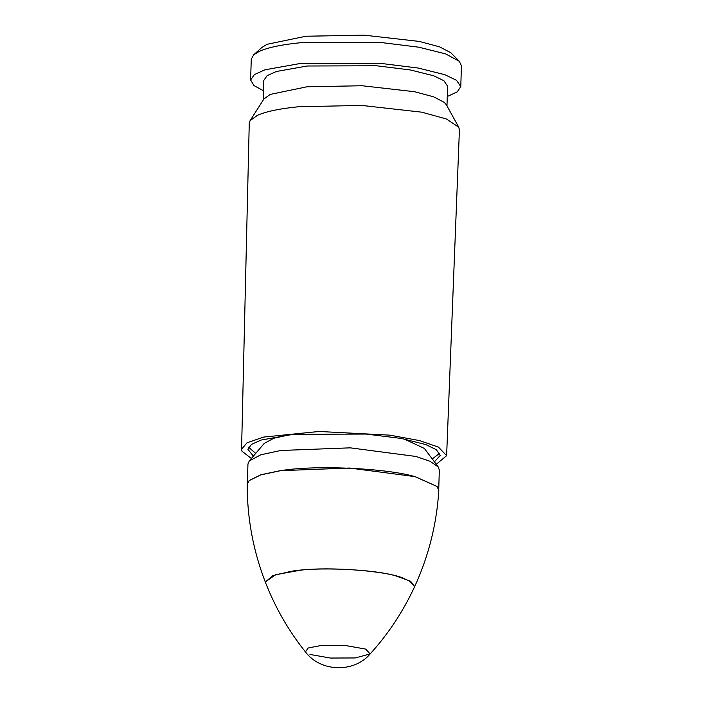 <?xml version="1.0" encoding="UTF-8"?>
<svg xmlns="http://www.w3.org/2000/svg" width="703" height="703" viewBox="0 0 703 703"><rect width="100%" height="100%" fill="white"/><g stroke="black" fill="none" stroke-linecap="round" stroke-linejoin="round"><path stroke-width="1.05" d="M263.476 90.74L254.003 85.608L250.611 79.993L251.27 59.166L253.686 54.825L261.832 47.496L267.035 44.298L305.91 36.24L364.075 35.15L419.392 41.442L439.533 46.837L450.825 52.716L459.296 61.284L461.432 65.766L460.781 86.601L457.249 91.838L447.266 96.522M253.686 54.825L259.319 51.354C268.08 47.444 281.912 44.553 300.822 42.69L380.174 42.417L418.865 47.206L445.57 53.885L459.296 61.284M250.611 79.993L254.372 74.588L264.978 69.799L300.172 63.516L379.523 63.244L418.215 68.042L444.911 74.72L456.528 80.327L460.781 86.601M263.186 100.125L263.801 80.406L267.087 75.678L276.358 71.495L307.141 66.003L376.527 65.766L410.367 69.957L433.716 75.792L443.874 80.704L447.591 86.188L446.976 105.898M251.366 458.488L241.99 451.238L241.568 449.226L249.257 123.227L250.092 120.67L263.88 99.035L270.189 94.413L307.018 86.777L362.124 85.748L414.524 91.706L433.61 96.821L444.314 102.392L446.343 104.765L458.751 127.225L459.419 129.818L446.625 455.658L436.264 464.305M250.092 120.67L257.307 115.389C266.068 111.469 279.899 108.578 298.81 106.715L361.72 105.441L421.809 112.181L446.423 119L458.751 127.225M241.568 449.226L247.069 442.758L263.722 437.064L319.065 431.475L389.726 435.148L419.524 440.588L438.47 447.117L446.625 455.667M253.379 456.133L247.948 449.384L251.384 444.437L261.085 440.06L293.292 434.313L365.894 434.059L401.299 438.444L425.728 444.56L436.352 449.692L440.245 455.43L434.41 461.827M291.051 571.337C316.64 566.688 374.409 569.237 396.097 575.968L409.383 580.836L414.41 586.539L411.396 582.102L403.171 578.121C386.527 570.915 330.129 566.556 300.612 570.186L275.681 574.641L265.506 581.864L272.826 575.643L291.051 571.337M438.698 490.228L439.331 470.026L438.197 466.889L424.384 448.444L405.394 439.586M438.197 466.889L429.981 461.256L415.798 456.44L350.217 447.846L280.778 450.482L260.787 454.806L249.275 460.948L247.948 464.015L247.307 484.209M290.62 434.577L273.862 438.233L264.214 443.408L249.275 460.948M255.707 453.4L248.598 447.257M439.726 453.268L432.248 458.945M437.038 486.45L415.157 476.634L349.576 468.04L280.146 470.685L260.98 474.745L249.205 480.544M414.41 586.539L414.085 587.84C428.426 556.996 436.668 524.543 438.813 490.474L437.099 486.511L415.253 476.757C387.344 468.093 312.993 464.806 280.058 470.79L260.866 474.859L249.143 480.606L247.175 484.455C247.175 518.586 253.37 551.495 265.743 583.182L265.506 581.864M309.944 654.458L330.384 658.043L355.191 657.955L370.165 653.922L365.718 649.089L345.278 645.503L320.471 645.591L308.151 648.025L305.427 651.892C288.836 631.127 275.611 608.218 265.743 583.182M414.085 587.84C402.67 612.216 388.03 634.238 370.165 653.922C354.259 672.92 320.638 672.323 305.427 651.892"/></g></svg>
